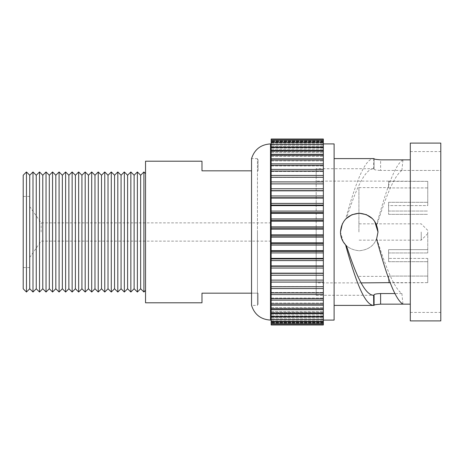 <?xml version="1.0" encoding="UTF-8"?>
<svg xmlns="http://www.w3.org/2000/svg" width="464" height="464" viewBox="0 0 464 464"><rect width="100%" height="100%" fill="white"/><g stroke="black" fill="none" stroke-linecap="round" stroke-linejoin="round"><path stroke-width="0.35" stroke-dasharray="2.32 1.74" d="M29.725 175.23L29.725 288.77M41.145 232L41.145 222.865L41.145 232M271.15 324.98L271.15 319.441L271.15 323.35L271.15 321.477L323.35 321.477L323.35 323.35L323.35 321.477L271.15 321.477L271.15 321.923L271.15 139.02M23.2 175.23L23.2 288.77M145.545 161.205L145.545 302.795M143.91 171.97L143.91 292.03M140.65 175.23L140.65 288.77M137.385 171.97L137.385 292.03M134.125 175.23L134.125 288.77M130.86 171.97L130.86 292.03M127.6 175.23L127.6 288.77M124.335 171.97L124.335 292.03M121.075 175.23L121.075 288.77M117.81 171.97L117.81 292.03M114.55 175.23L114.55 288.77M111.285 171.97L111.285 292.03M108.025 175.23L108.025 288.77M104.76 171.97L104.76 292.03M101.5 175.23L101.5 288.77M98.235 171.97L98.235 292.03M94.975 175.23L94.975 288.77M91.71 171.97L91.71 292.03M88.45 175.23L88.45 288.77M85.185 171.97L85.185 292.03M81.925 175.23L81.925 288.77M78.66 171.97L78.66 292.03M75.4 175.23L75.4 288.77M72.14 171.97L72.14 292.03M68.875 175.23L68.875 288.77M65.615 171.97L65.615 292.03M62.35 175.23L62.35 288.77M59.09 171.97L59.09 292.03M55.825 175.23L55.825 288.77M52.565 171.97L52.565 292.03M49.3 175.23L49.3 288.77M46.04 171.97L46.04 292.03M42.775 175.23L42.775 288.77M39.515 171.97L39.515 292.03M36.25 175.23L36.25 288.77M32.99 171.97L32.99 292.03M26.465 171.97L26.465 292.03M251.546 293.173L257.45 293.173L257.45 232L257.45 293.173L201.985 293.173L201.985 302.795M427.75 232L427.75 252.944L427.75 232M421.225 232L421.225 240.155L421.225 232M358.91 232L358.91 187.63L358.91 232M257.45 158.595L251.546 158.595L251.546 305.405L257.45 305.405L257.45 158.595L257.45 305.405M342.391 223.741L345.958 218.753M372.377 218.614L374.663 221.328M343.215 241.756L340.477 232C341.591 243.409 347.843 249.661 359.24 250.757C370.637 249.655 376.89 243.397 377.998 232L376.582 224.854L377.998 232L376.582 239.146M388.6 214.339L427.75 214.339L388.6 214.339L388.6 205.581L427.75 205.581L427.75 187.92L427.75 205.581L427.75 202.298L427.75 205.581L388.6 205.581L388.6 214.339L388.6 211.056L427.75 211.056L388.6 211.056L388.6 202.298L388.6 214.339M388.6 187.92L427.75 187.92L427.75 181.354L427.75 187.92L388.6 187.92L388.6 181.354L427.75 181.354L427.75 202.298L427.75 181.354L388.6 181.105L388.6 187.92M373.955 168.71L316.17 168.71L316.175 282.895L316.175 168.705M388.6 252.944L427.75 252.944L388.6 252.944L388.6 261.702L388.6 249.661L427.75 249.661L388.6 249.661L388.6 258.419L427.75 258.419L427.75 282.646L427.75 258.419L427.75 276.08L427.75 258.419L388.6 258.419L388.6 252.944M388.6 261.702L427.75 261.702L388.6 261.702L388.6 258.419L388.6 261.702M388.6 282.895L427.75 282.646L427.75 276.08L427.75 282.646L390.16 282.646M376.762 238.699C385.155 264.799 393.524 287.802 401.905 293.555L402.926 304.152L410.298 304.152L410.298 312.423L410.298 151.577L410.298 159.848L402.926 159.848L401.905 170.445L440.8 170.445L440.8 232L440.8 170.445L380.602 170.445L380.608 159.848M373.723 158.607L373.607 168.722L374.077 168.728L374.083 158.607L373.723 158.607C364.286 158.607 354.966 185.478 345.564 219.159L346.44 218.283C355.499 190.495 364.513 168.942 373.607 168.722L374.077 168.728L374.077 169.25C374.454 169.882 376.629 170.276 380.602 170.445M346.44 218.283C342.571 222.001 340.582 226.571 340.477 232C341.591 243.409 347.843 249.661 359.24 250.757C370.637 249.661 376.89 243.403 377.998 232M401.905 170.445C393.524 176.198 385.155 199.201 376.762 225.301M401.905 293.555L394.928 293.555M440.8 320.902L440.8 143.098M440.8 297.25L440.8 312.423L440.8 297.25M440.8 166.75L440.8 151.577L440.8 166.75M323.35 324.98L323.35 183.877L271.15 183.877L323.35 183.877L323.35 139.02M323.35 232L323.35 320.09L323.35 232M334.115 320.09L334.115 143.91M410.298 159.848L410.298 143.098M345.564 219.159C342.246 222.772 340.553 227.053 340.477 232M402.926 159.848C394.127 165.236 385.404 193.053 376.582 224.854M410.298 320.902L410.298 304.152M145.545 232L145.545 173.6L145.545 232M257.45 293.173L257.45 304.43L257.45 293.173L258.1 293.173L258.1 304.43L258.1 293.173L257.45 293.173M316.175 232L316.175 295.29L316.175 232M323.35 321.477L323.35 324.638L323.35 319.441L323.35 321.471L271.15 321.471L323.35 321.471M323.35 139.362L323.35 142.523L323.35 139.362L271.15 139.362L271.15 143.202L271.15 139.362M323.35 140.383L323.35 143.202L323.35 140.383L271.15 140.383M323.35 142.077L323.35 144.559L323.35 142.077L271.15 142.077M323.35 144.432L323.35 146.583L323.35 144.432L271.15 144.432M323.35 147.424L323.35 149.257L323.35 147.424L271.15 147.424M323.35 151.038L323.35 152.557L323.35 151.038L271.15 151.038M323.35 155.243L323.35 156.467L323.35 155.243L271.15 155.243M323.35 160.01L323.35 160.944L323.35 160.01L271.15 160.01M323.35 165.294L323.35 165.967L323.35 165.294L271.15 165.294M323.35 171.065L323.35 171.494L323.35 171.065L271.15 171.065M323.35 177.277L271.15 177.277M323.35 286.711L271.15 286.723M323.35 292.935L323.35 292.506L323.35 292.935L271.15 292.935M323.35 298.706L323.35 298.033L323.35 298.706L271.15 298.706M323.35 303.99L323.35 303.056L323.35 303.99L271.15 303.99M323.35 308.757L323.35 307.533L323.35 308.757L271.15 308.757M323.35 312.962L323.35 311.443L323.35 312.962L271.15 312.962M323.35 316.576L323.35 314.743L323.35 316.576L271.15 316.576M323.35 319.568L323.35 317.417L323.35 319.568L271.15 319.568M323.35 323.617L323.35 320.798L323.35 323.617L271.15 323.617M271.15 324.638L271.15 323.251L271.15 324.638L323.35 324.638M271.15 320.798L323.35 320.798L271.15 320.798M271.15 319.441L323.35 319.441L271.15 319.441M271.15 317.417L323.35 317.417L271.15 317.417M271.15 314.743L323.35 314.743L271.15 314.743M271.15 311.443L323.35 311.443L271.15 311.443M271.15 307.533L323.35 307.533L271.15 307.533M271.15 303.056L323.35 303.056L271.15 303.056M271.15 298.033L323.35 298.033L271.15 298.033M271.15 292.506L323.35 292.506L271.15 292.506M271.15 286.52L323.35 286.52L271.15 286.52M271.15 177.48L323.35 177.48L271.15 177.48M271.15 171.494L323.35 171.494L271.15 171.494M271.15 165.967L323.35 165.967L271.15 165.967M271.15 160.944L323.35 160.944L271.15 160.944M271.15 156.467L323.35 156.467L271.15 156.467M271.15 152.557L323.35 152.557L271.15 152.557M271.15 149.257L323.35 149.257L271.15 149.257M271.15 146.583L323.35 146.583L271.15 146.583M271.15 144.559L323.35 144.559L271.15 144.559M271.15 143.202L323.35 143.202L271.15 143.202M271.15 142.523L323.35 142.523L271.15 142.529M271.15 183.877L323.35 183.877M271.15 190.646L323.35 190.646M271.15 197.728L323.35 197.728M271.15 205.071L323.35 205.071M271.15 212.616L323.35 212.616M271.15 220.307L323.35 220.307M271.15 228.091L323.35 228.091M271.15 235.909L323.35 235.909M271.15 243.693L323.35 243.693M271.15 251.384L323.35 251.384M271.15 258.929L323.35 258.929M271.15 266.272L323.35 266.272M271.15 273.354L323.35 273.354M271.15 280.123L323.35 280.123L271.15 280.123M388.6 202.298L427.75 202.298L388.6 202.298L388.6 205.581L388.6 202.298M388.6 276.08L427.75 276.08L388.6 276.08L388.6 282.646L388.6 276.08M374.083 158.659L374.077 169.25L374.083 158.659M201.985 161.205L201.985 170.827L251.546 170.827M29.725 232L29.725 267.56L29.725 232M271.15 232L271.15 241.135L271.15 232M257.45 170.827L258.1 170.827L258.1 159.57L258.1 170.827L257.45 170.827M270.5 320.09L270.5 143.91M323.35 305.208L271.15 305.208M323.35 300.162L271.15 300.162M323.35 294.594L271.15 294.594M323.35 288.556L271.15 288.556M323.35 282.083L271.15 282.083M323.35 275.227L271.15 275.227M323.35 268.047L271.15 268.047M323.35 260.588L271.15 260.588M323.35 252.915L271.15 252.915M323.35 245.079L271.15 245.079M323.35 237.145L271.15 237.145M323.35 229.175L271.15 229.175M323.35 221.224L271.15 221.224M323.35 213.353L271.15 213.353M323.35 205.627L271.15 205.627M323.35 198.099L271.15 198.099M323.35 190.832L271.15 190.832M323.35 171.117L271.15 171.117L323.35 171.117M323.35 165.41L271.15 165.41L323.35 165.41M323.35 160.208L271.15 160.208L323.35 160.208M323.35 155.55L271.15 155.55L323.35 155.55M323.35 323.35L271.15 323.35L323.35 323.35M323.35 323.251L271.15 323.251L323.35 323.251M323.35 322.758L271.15 322.758L323.35 322.758M323.35 322.451L271.15 322.451L323.35 322.451M323.35 320.966L271.15 320.966L323.35 320.966M323.35 319.505L271.15 319.505L323.35 319.505M323.35 318.809L271.15 318.809L323.35 318.809M323.35 315.984L271.15 315.984L323.35 315.984M323.35 312.521L271.15 312.521L323.35 312.521M323.35 308.45L271.15 308.45L323.35 308.45M323.35 303.792L271.15 303.792L323.35 303.792M323.35 298.59L271.15 298.59L323.35 298.59M323.35 292.883L271.15 292.883L323.35 292.883M323.35 151.479L271.15 151.479L323.35 151.479M323.35 148.016L271.15 148.016L323.35 148.016M323.35 145.191L271.15 145.191L323.35 145.191M323.35 144.495L271.15 144.495L323.35 144.495M323.35 143.034L271.15 143.034L323.35 143.034M323.35 141.549L271.15 141.549L323.35 141.549M323.35 141.242L271.15 141.242L323.35 141.242M323.35 140.749L271.15 140.749L323.35 140.749M323.35 140.65L271.15 140.65L323.35 140.65M323.35 147.123L271.15 147.123M323.35 150.406L271.15 150.406M323.35 154.303L271.15 154.303M323.35 158.792L271.15 158.792M323.35 163.838L271.15 163.838M323.35 169.406L271.15 169.406M323.35 175.444L271.15 175.444M323.35 181.917L271.15 181.917M323.35 188.773L271.15 188.773M323.35 195.953L271.15 195.953M323.35 203.412L271.15 203.412M323.35 211.085L271.15 211.085M323.35 218.921L271.15 218.921M323.35 226.855L271.15 226.855M323.35 234.825L271.15 234.825M323.35 242.776L271.15 242.776M323.35 250.647L271.15 250.647M323.35 258.373L271.15 258.373M323.35 265.901L271.15 265.901M323.35 273.168L271.15 273.168M323.35 309.697L271.15 309.697M323.35 313.594L271.15 313.594M323.35 316.877L271.15 316.877M271.15 222.865L41.145 222.865L29.725 206.55M29.725 196.44L23.2 196.44M427.75 233.63L421.225 240.155L358.91 240.155M358.91 187.63L388.6 187.63M361.067 282.895L316.175 282.895M410.298 312.423L440.8 312.423M410.298 151.577L440.8 151.577M323.35 321.923L271.15 321.923M316.17 295.29L373.955 295.29M388.6 181.105L316.175 181.105M358.91 276.37L388.6 276.37M427.75 230.37L421.225 223.845L358.91 223.845M29.725 267.56L23.2 267.56M271.15 241.135L41.145 241.135L29.725 257.45M257.45 304.43L258.1 304.43M257.45 159.57L258.1 159.57"/><path stroke-width="0.7" d="M145.545 290.4L143.91 292.03L143.91 171.97L140.65 175.23L137.385 171.97L137.385 292.03L140.65 288.77L140.65 175.23M134.125 288.77L134.125 175.23L130.86 171.97L130.86 292.03L134.125 288.77L137.385 292.03M127.6 288.77L127.6 175.23L124.335 171.97L124.335 292.03L127.6 288.77L130.86 292.03M121.075 288.77L121.075 175.23L117.81 171.97L117.81 292.03L121.075 288.77L124.335 292.03M114.55 288.77L114.55 175.23L111.285 171.97L111.285 292.03L114.55 288.77L117.81 292.03M108.025 288.77L108.025 175.23L104.76 171.97L104.76 292.03L108.025 288.77L111.285 292.03M101.5 288.77L101.5 175.23L98.235 171.97L98.235 292.03L101.5 288.77L104.76 292.03M94.975 288.77L94.975 175.23L91.71 171.97L91.71 292.03L94.975 288.77M88.45 288.77L88.45 175.23L85.185 171.97L85.185 292.03L88.45 288.77L91.71 292.03M81.925 288.77L81.925 175.23L78.66 171.97L78.66 292.03L81.925 288.77L85.185 292.03M75.4 288.77L75.4 175.23L72.14 171.97L72.14 292.03L75.4 288.77L78.66 292.03M68.875 288.77L68.875 175.23L65.615 171.97L65.615 292.03L68.875 288.77L72.14 292.03M62.35 288.77L62.35 175.23L59.09 171.97L59.09 292.03L62.35 288.77L65.61 292.03M55.825 288.77L55.825 175.23L52.565 171.97L52.565 292.03L55.825 288.77L59.09 292.03M49.3 288.77L49.3 175.23L46.04 171.97L46.04 292.03L49.3 288.77L52.565 292.03M42.775 288.77L42.775 175.23L39.515 171.97L39.515 292.03L42.775 288.77L46.04 292.03M36.25 288.77L36.25 175.23L32.99 171.97L32.99 292.03L36.25 288.77L39.515 292.03M29.725 288.77L29.725 175.23L26.465 171.97L26.465 292.03L29.725 288.77L32.99 292.03M26.465 292.03L23.2 288.77L23.2 175.23L26.465 171.97M251.546 293.173L201.985 293.173L201.985 302.795L145.545 302.795L145.545 161.205L201.985 161.205L201.985 170.827L251.546 170.827M251.546 232L251.546 158.595C254.533 149.402 260.849 144.507 270.5 143.91L270.5 320.09C260.849 319.493 254.533 314.598 251.546 305.405L251.546 232M343.215 241.756L345.564 244.841C342.252 241.239 340.559 236.959 340.477 232C341.591 220.597 347.843 214.345 359.229 213.243C370.637 214.345 376.896 220.597 377.998 232L376.582 239.146C385.404 270.947 394.127 298.764 402.926 304.152L410.298 304.152M340.477 232L342.391 223.741M345.958 218.753L351.915 214.728L358.997 213.243M359.229 213.243L366.351 214.641L372.377 218.614M374.663 221.328L377.998 232M390.16 282.646L361.067 282.895M394.928 293.555L380.602 293.555L380.608 304.152L402.926 304.152M374.083 158.659L374.083 158.659C373.491 159.065 375.666 159.465 380.608 159.848L410.298 159.848M323.35 143.91L334.115 143.91L334.115 320.09L323.35 320.09M380.608 304.152C375.666 304.535 373.491 304.935 374.083 305.341L373.723 305.393L373.607 295.278L374.077 295.272L374.077 294.75C374.454 294.118 376.629 293.724 380.602 293.555M346.44 245.717C355.499 273.505 364.513 295.058 373.607 295.278L374.077 295.272L374.083 305.393L373.723 305.393C364.286 305.393 354.966 278.522 345.564 244.841M374.083 158.607L373.723 158.607M410.298 232L410.298 320.902L440.8 320.902L440.8 143.098L410.298 143.098L410.298 232M271.15 324.638L271.15 324.98L323.35 324.98L323.35 324.638L271.15 324.638L271.15 280.123L323.35 280.123L323.35 324.638M323.35 139.362L271.15 139.362L271.15 139.02L323.35 139.02L323.35 280.123L271.15 280.123L271.15 273.354L323.35 273.354M271.15 139.362L271.15 273.354M271.15 266.272L323.35 266.272M271.15 258.929L323.35 258.929M271.15 251.384L323.35 251.384M271.15 243.693L323.35 243.693M271.15 235.909L323.35 235.909M271.15 228.091L323.35 228.091M271.15 220.307L323.35 220.307M271.15 212.616L323.35 212.616M271.15 205.071L323.35 205.071M271.15 197.728L323.35 197.728M271.15 190.646L323.35 190.646M323.35 183.877L271.15 183.877M374.077 295.272L374.077 294.75L374.077 295.272M323.35 316.877L271.15 316.877M323.35 313.594L271.15 313.594M323.35 309.697L271.15 309.697M323.35 305.208L271.15 305.208M323.35 300.162L271.15 300.162M323.35 294.594L271.15 294.594M323.35 288.556L271.15 288.556M323.35 282.083L271.15 282.083M323.35 275.227L271.15 275.227M323.35 273.168L271.15 273.168M323.35 268.047L271.15 268.047M323.35 265.901L271.15 265.901M323.35 260.588L271.15 260.588M323.35 258.373L271.15 258.373M323.35 252.915L271.15 252.915M323.35 250.647L271.15 250.647M323.35 245.079L271.15 245.079M323.35 242.776L271.15 242.776M323.35 237.145L271.15 237.145M323.35 234.825L271.15 234.825M323.35 229.175L271.15 229.175M323.35 226.855L271.15 226.855M323.35 221.224L271.15 221.224M323.35 218.921L271.15 218.921M323.35 213.353L271.15 213.353M323.35 211.085L271.15 211.085M323.35 205.627L271.15 205.627M323.35 203.412L271.15 203.412M323.35 198.099L271.15 198.099M323.35 195.953L271.15 195.953M323.35 190.832L271.15 190.832M323.35 188.773L271.15 188.773M323.35 181.917L271.15 181.917M323.35 175.444L271.15 175.444M323.35 169.406L271.15 169.406M323.35 163.838L271.15 163.838M323.35 158.792L271.15 158.792M323.35 154.303L271.15 154.303M323.35 150.406L271.15 150.406M323.35 147.123L271.15 147.123M140.65 288.77L143.91 292.03M94.975 288.765L98.235 292.03M334.115 305.405L373.99 305.405M334.115 158.595L373.99 158.595M270.5 320.09L271.15 320.09M270.5 143.91L271.15 143.91M323.35 323.617L271.15 323.617M323.35 321.923L271.15 321.923M323.35 319.568L271.15 319.568M323.35 316.576L271.15 316.576M323.35 312.962L271.15 312.962M323.35 308.757L271.15 308.757M323.35 303.99L271.15 303.99M323.35 298.706L271.15 298.706M323.35 292.935L271.15 292.935M323.35 286.723L271.15 286.723M323.35 177.277L271.15 177.277M323.35 171.065L271.15 171.065M323.35 165.294L271.15 165.294M323.35 160.01L271.15 160.01M323.35 155.243L271.15 155.243M323.35 151.038L271.15 151.038M323.35 147.424L271.15 147.424M323.35 144.432L271.15 144.432M323.35 142.077L271.15 142.077M323.35 140.383L271.15 140.383M29.725 175.23L32.99 171.97M36.25 175.23L39.515 171.97M42.775 175.23L46.04 171.97M49.3 175.23L52.565 171.97M55.825 175.23L59.09 171.97M62.35 175.23L65.61 171.97M68.875 175.23L72.14 171.97M75.4 175.23L78.66 171.97M81.925 175.23L85.185 171.97M88.45 175.23L91.71 171.97M94.975 175.235L98.235 171.97M101.5 175.23L104.76 171.97M108.025 175.23L111.285 171.97M114.55 175.23L117.81 171.97M121.075 175.23L124.335 171.97M127.6 175.23L130.86 171.97M134.125 175.23L137.385 171.97M145.545 173.6L143.91 171.97"/></g></svg>

